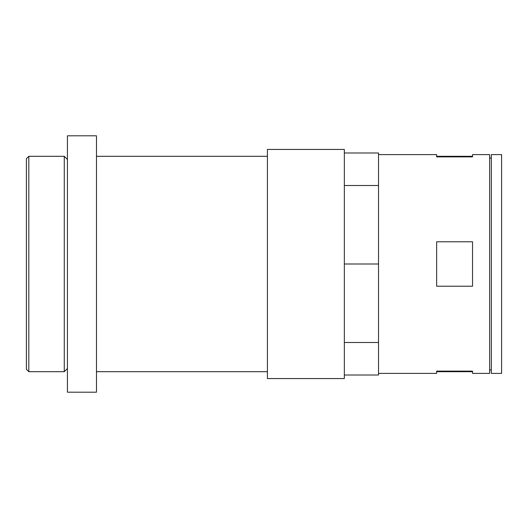 <?xml version="1.0" encoding="UTF-8"?>
<svg xmlns="http://www.w3.org/2000/svg" width="528" height="528" viewBox="0 0 528 528"><rect width="100%" height="100%" fill="white"/><g stroke="black" fill="none" stroke-linecap="round" stroke-linejoin="round"><path stroke-width="0.79" d="M344.342 149.437L344.342 378.563L267.419 378.563L267.419 149.437L344.342 149.437M96.485 135.802L96.485 392.198L67.426 392.198L67.426 135.802L96.485 135.802M64.277 156.308L64.277 371.692L28.816 371.692L28.816 156.308L64.277 156.308L67.426 159.456M28.816 156.308L26.4 158.73L26.4 369.27L28.816 371.692M472.54 156.308L472.54 156.882L436.643 156.882L436.643 156.308L472.54 156.308M472.54 156.882L472.54 154.598L489.634 154.598L489.634 373.402L472.54 373.402L472.54 371.118L472.54 371.692L436.643 371.692L436.643 371.118L436.643 373.402L378.53 373.402M344.342 152.995L378.53 152.995L378.53 375.005L344.342 375.005M378.53 154.598L436.643 154.598L436.643 156.882M436.643 241.778L436.643 286.222L472.54 286.222L472.54 241.778L436.643 241.778M436.643 371.118L472.54 371.118M344.342 185.506L378.53 185.506M344.342 264L378.53 264M344.342 342.494L378.53 342.494M501.6 154.598L501.6 373.402L491.344 373.402L491.344 154.598L501.6 154.598M267.419 156.308L96.485 156.308M267.419 371.692L96.485 371.692M67.426 368.544L64.277 371.692M491.344 158.017L489.634 158.017M491.344 369.983L489.634 369.983"/></g></svg>
